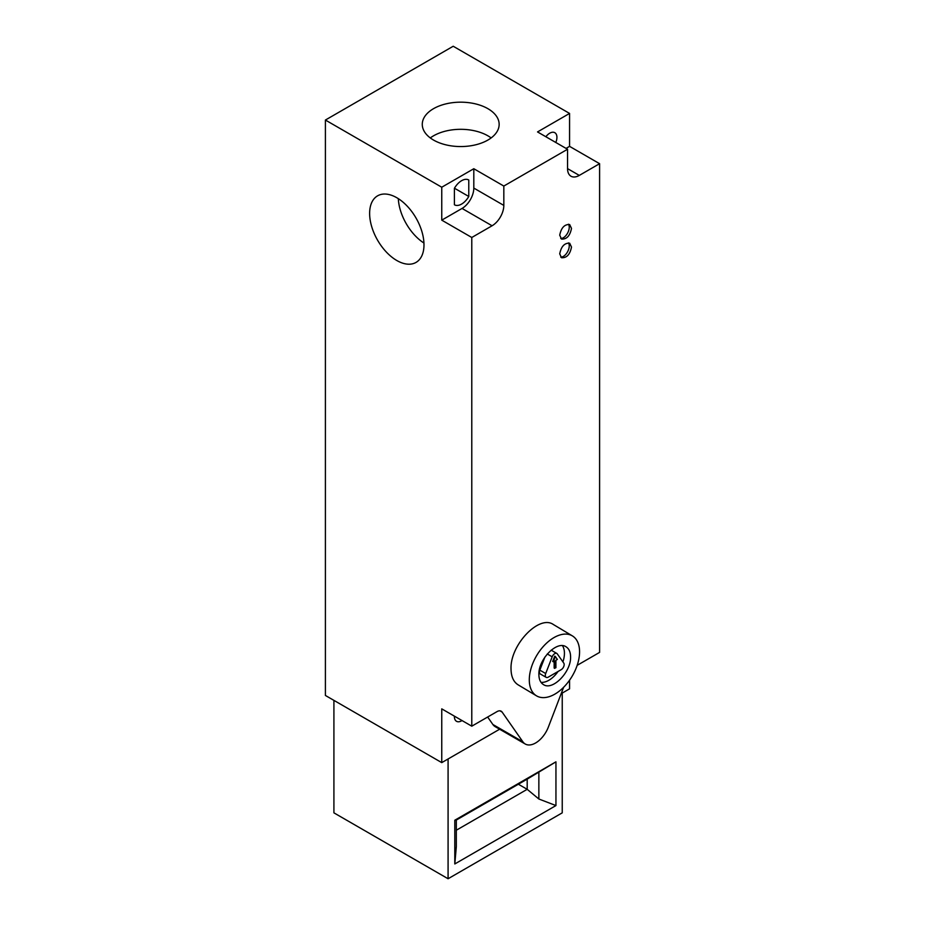 <?xml version="1.0" encoding="UTF-8"?>
<svg xmlns="http://www.w3.org/2000/svg" width="925" height="925" viewBox="0 0 925 925"><rect width="100%" height="100%" fill="white"/><g stroke="black" fill="none" stroke-linecap="round" stroke-linejoin="round"><path stroke-width="1.39" d="M462.014 720.552A10.163 5.862 -60 0 1 461.598 720.806A10.163 5.862 -60 0 1 456.511 721.303A10.163 5.862 -60 0 1 454.418 716.17M562.92 661.895A22.027 12.719 120 0 0 564.435 653.304A22.027 12.719 120 0 0 562.458 645.673M570.586 656.854C570.517 651.963 568.967 648.587 565.938 646.725C556.792 640.447 538.269 659.479 538.882 674.51C538.963 679.413 540.501 682.789 543.53 684.639C552.676 690.917 571.199 671.885 570.586 656.854M572.367 635.88L553.347 624.502C539.171 614.42 510.045 644.968 511.028 668.925C511.132 676.591 513.491 681.887 518.104 684.824L536.5 695.831A34.93 20.523 -59.1 0 1 529.297 679.852A34.93 20.523 -59.1 0 1 544.918 644.76A34.93 20.523 -59.1 0 1 572.367 635.88A34.93 20.523 -59.1 0 1 579.57 651.847A34.93 20.523 -59.1 0 1 563.949 686.951A34.93 20.523 -59.1 0 1 536.5 695.831M554.734 653.64A4.151 2.393 120 0 0 552.19 656.808L545.704 673.527A4.151 2.393 120 0 0 546.166 677.354A4.151 2.393 120 0 0 548.248 677.146L561.221 669.654A4.151 2.393 120 0 0 563.764 663.098L557.278 653.871A4.151 2.393 120 0 0 556.815 653.432A4.151 2.393 120 0 0 554.734 653.64M559.717 253.866L561.533 257.728C566.69 258.063 570.008 254.502 571.5 247.067L569.673 243.206C564.528 242.87 561.197 246.42 559.717 253.866M568.436 242.87A8.313 4.567 -62.3 0 1 569.245 245.888A8.313 4.567 -62.3 0 1 566.389 253.623A8.313 4.567 -62.3 0 1 560.723 257.092M559.717 235.204L561.533 239.066C566.69 239.402 570.008 235.84 571.5 228.406L569.673 224.544C564.528 224.208 561.197 227.77 559.717 235.204M568.436 224.22A8.313 4.567 -62.3 0 1 569.245 227.226A8.313 4.567 -62.3 0 1 566.389 234.973A8.313 4.567 -62.3 0 1 560.723 238.43M487.891 108.676A38.434 22.188 180 0 1 499.153 124.366A38.434 22.188 180 0 1 475.427 144.867A38.434 22.188 180 0 1 433.536 140.057A38.434 22.188 180 0 1 422.274 124.366A38.434 22.188 180 0 1 446 103.866A38.434 22.188 180 0 1 487.891 108.676M491.129 137.941A38.434 22.188 0 0 0 487.891 135.813A38.434 22.188 0 0 0 430.298 137.941M396.802 260.503A38.434 22.188 60 0 1 371.7 226.637A38.434 22.188 60 0 1 377.585 195.834A38.434 22.188 60 0 1 396.802 197.73A38.434 22.188 60 0 1 421.916 231.608A38.434 22.188 60 0 1 416.03 262.411A38.434 22.188 60 0 1 396.802 260.503M398.317 198.655A38.434 22.188 -120 0 0 423.939 243.044M545.866 136.738A10.163 5.862 -60 0 1 549.739 133.2A10.163 5.862 -60 0 1 554.827 132.703A10.163 5.862 -60 0 1 555.798 142.473M468.778 196.482L468.778 180.005A14.314 8.267 120 0 0 468.755 179.993A14.314 8.267 120 0 0 461.598 180.699A14.314 8.267 120 0 0 454.406 188.307L454.406 204.772A14.314 8.267 120 0 0 454.441 204.795A14.314 8.267 120 0 0 461.598 204.078A14.314 8.267 120 0 0 468.778 196.482L454.464 188.214M499.627 729.224L441.757 762.628L441.757 708.862L471.785 726.183L497.026 711.614A8.313 4.798 120 0 1 501.177 711.198A8.313 4.798 120 0 1 502.125 712.077L522.879 741.815A20.778 11.99 120 0 0 525.227 744.001A20.778 11.99 120 0 0 535.621 742.972A20.778 11.99 120 0 0 548.386 727.015L563.626 687.275M525.227 744.001L495.21 726.668A20.778 11.99 -60 0 1 492.863 724.483L487.66 717.025M453.215 46.25L325.403 120.042L441.757 187.22L473.808 168.72L503.824 186.052L567.545 149.26L567.545 168.616A16.615 9.597 120 0 0 570.991 176.224A16.615 9.597 120 0 0 579.304 175.403L599.597 163.69L569.569 146.358L569.569 113.428L453.215 46.25M441.757 762.628L325.403 695.461L325.403 120.042M569.569 680.176L569.569 688.836L561.163 693.692M471.785 726.183L471.785 237.482L441.757 220.15L441.757 187.22M577.165 665.341L599.597 652.391L599.597 163.69M569.569 113.428L537.529 131.928L567.545 149.26M503.824 186.052L503.824 205.408A16.615 9.597 120 0 1 492.077 225.769L471.785 237.482M441.757 220.15L462.049 208.437A16.615 9.597 120 0 0 473.808 188.076L473.808 168.72M569.569 146.358L566.054 148.393M544.894 657.074L539.83 670.139A4.151 2.393 120 0 0 540.293 673.967L546.166 677.354M554.144 661.271L554.144 668.058L555.913 667.723L555.913 660.253L557.359 659.421L555.324 656.519L553.289 661.768L554.734 660.936L554.734 668.393M555.324 656.519L554.734 656.183L552.699 661.433L553.289 661.768M541.033 682.361A22.027 12.719 120 0 0 558.064 671.481M518.37 784.227L527.192 789.314L538.859 799.003L555.948 805.571L454.799 863.962L456.326 846.653L456.326 819.7L454.799 820.221L555.948 761.83L527.192 779.128L527.192 789.314L456.326 830.222M456.326 820.047L527.192 779.128M562.238 693.079L562.238 812.844L448.082 878.75L333.913 812.844L333.913 700.375M448.082 758.986L448.082 878.75M454.799 863.962L454.799 820.221M555.948 805.571L555.948 761.83M538.859 799.003L538.859 772.04M552.19 656.808L547.276 653.975M522.879 741.815L492.863 724.483M492.077 225.769L462.049 208.437M503.824 205.408L473.808 188.076M579.304 175.403L567.545 168.616M502.125 712.077L499.951 710.828M545.704 673.527L539.83 670.139M551.15 650.159L556.815 653.432"/></g></svg>
